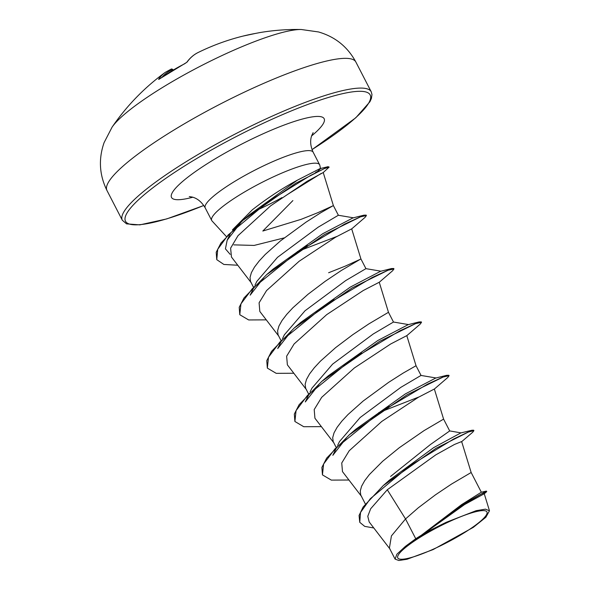 <?xml version="1.0" encoding="UTF-8"?>
<svg xmlns="http://www.w3.org/2000/svg" width="590" height="590" viewBox="0 0 590 590"><rect width="100%" height="100%" fill="white"/><g stroke="black" fill="none" stroke-linecap="round" stroke-linejoin="round"><path stroke-width="0.89" d="M159.123 79.237L159.897 78.706A1.187 0.435 54.7 0 0 159.861 78.75L158.562 79.303A223.743 76.833 -122.7 0 1 165.237 72.378A224.082 224.082 0 0 0 112.093 127.138L112.093 127.138A112.041 19.876 152.7 0 1 165.775 85.491A112.041 19.876 152.7 0 1 301.261 29.5A224.082 224.082 0 0 0 260.175 32.531A222.961 87.106 86.7 0 0 258.516 32.848A1.187 1.092 -102.3 0 0 258.472 32.856L258.472 32.856A1.187 1.092 -102.3 0 0 258.427 32.863M258.516 32.848L255.448 33.431A1.187 0.45 -100.2 0 1 255.463 33.431L243.006 36.093A224.082 224.082 0 0 0 211.456 46.477A163.696 20.857 -69 0 0 211.072 46.654M198.159 52.495A223.743 78.905 60.4 0 0 187.119 62.046A1.187 1.092 35.6 0 0 186.735 62.37L186.735 62.37C189.995 57.894 193.8 54.597 198.159 52.495A224.082 224.082 0 0 1 209.435 47.325A163.696 72.769 17.3 0 1 212.024 46.278A163.696 20.857 -69 0 0 211.456 46.477M187.119 62.046L184.604 63.801A222.961 201.802 -158.9 0 0 171.926 70.859A222.961 201.802 -158.9 0 0 159.861 78.75M461.933 534.186A50.157 8.894 -27.3 0 1 402.1 559.239A50.157 8.894 -27.3 0 1 422.765 535.668A50.157 8.894 -27.3 0 1 482.591 510.608A50.157 8.894 -27.3 0 1 461.933 534.186M232.431 229.879L252.35 209.797C267.366 198.1 282.352 188.24 297.308 180.223L319.905 168.659L320.54 168.688L316.535 172.295M320.54 168.688L319.81 165.259A60.733 10.775 152.7 0 0 319.632 164.765A60.733 10.775 152.7 0 0 241.952 193.52A60.733 10.775 152.7 0 0 211.699 220.468A60.733 10.775 152.7 0 0 212.002 220.903L226.221 236.398M292.883 200.585L262.823 231.029L301.055 219.362L317.818 212.695L332.524 206.006M415.744 538.736A54.221 9.617 -27.3 0 1 421.031 535.455A54.221 9.617 -27.3 0 1 421.297 535.292L461.55 504.664L481.329 492.222L471.152 472.501L451.549 484.043L435.427 494.855L418.303 507.784L405.529 518.949L415.744 538.736L405.33 546.436L396.893 554.202L395.094 559.106L398.862 560.5L407.093 559.246L433.104 549.585L473.342 527.342L485.858 517.283L489.449 510.815L485.496 509.148L476.16 510.675L446.453 522.216L424.439 533.139L421.297 535.292M365.328 503.934L360.748 495.01L360.254 491.05L361.589 486.234L364.694 480.68L369.399 474.544L382.711 461.21L399.253 447.751L423.989 430.656L443.592 419.114L449.698 430.943L430.405 444.55L390.573 476.447M337.605 445.465L339.486 441.563L360.158 417.514L400.809 387.365L421.002 375.439L436.231 377.998M335.99 447.095L333.195 441.622L332.694 437.662L334.036 432.846L337.133 427.293L341.839 421.157L347.938 414.6L363.189 401.008L388.677 382.327L403.258 373.028L416.039 365.726L421.039 375.424M310.052 392.077L311.933 388.168L332.605 364.126L373.271 333.969L393.486 322.037L388.486 312.339L387.829 312.678L368.883 323.881L352.761 334.692L335.636 347.621L320.377 361.213L314.286 367.769L309.58 373.905L306.483 379.459L305.141 384.274L305.642 388.235L308.437 393.707M282.492 338.69L284.373 334.788L305.052 310.738L345.718 280.575L365.933 268.649L360.925 258.951L360.269 259.29L341.322 270.493L325.201 281.305L308.076 294.233L292.824 307.825L286.733 314.382L282.027 320.518L278.923 326.071L277.588 330.887L278.082 334.847L280.884 340.319M254.939 285.302L256.82 281.401L277.492 257.351L318.143 227.202L338.336 215.276M253.324 286.932L250.529 281.459L250.027 277.499L251.369 272.683L254.467 267.13L259.172 260.994L265.271 254.438L280.523 240.845L306.011 222.165L320.591 212.865L333.372 205.563L338.372 215.262M360.077 259.394L345.371 266.083L328.615 272.75M471.152 472.501L461.646 441.549L454.521 444.44L435.863 454.809L387.291 489.759L370.653 508.787L367.784 516.294L369.148 521.84M484.213 493.771L464.581 504.546L424.026 533.581M395.086 559.114L389.4 548.088L391.421 535.912L405.529 518.949L387.291 489.759M284.24 237.881L254.128 245.425L233.832 244.865M461.365 441.925L472.73 432.204L473.91 430.663L473.682 430.221L472 430.235L460.79 432.935L433.702 447.611L389.282 480.267L383.271 485.577L363.145 506.987L359.074 515.468L359.745 522.305L364.701 526.369L373.809 527.976M472 430.235L435.914 448.363L383.271 485.577M484.154 493.867L486.669 491.662L486.403 491.094L462.715 504.428L421.4 535.196M473.91 430.663L468.202 432.079L453.651 438.99L409.659 465.864L370.306 498.727L360.519 512.481L359.745 522.305M486.757 491.544L480.894 494.302L465.613 503.204L424.439 533.139M333.372 205.563L323.231 172.538L307.235 181.233L270.677 205.792L237.999 235.69L230.609 248.147L231.457 257.019L251.443 283.038M297.404 251.583L336.831 236.479M360.925 258.951L351.684 228.854L335.622 237.18L299.152 261.245L266.562 290.56L259.091 302.81L259.821 311.454L278.996 336.425M379.237 282.249L363.219 290.546L326.683 314.647L294.086 343.985L286.637 356.213L287.374 364.841L306.549 389.813M416.039 365.726L406.798 335.629L390.742 343.955L354.295 367.998L321.675 397.336L314.205 409.571L314.927 418.229L334.11 443.201M378.684 412.69L418.907 396.981M443.592 419.114L434.351 389.017L418.31 397.328L381.774 421.437L349.206 450.753L341.743 462.995L342.48 471.617L361.663 496.588M315.156 173.003A60.733 10.775 152.7 0 0 316.233 171.889M336.971 446.777L332.834 455.325L346.455 437.898M352.835 431.865L355.836 429.21L405.396 393.884L435.678 378.065L446.586 375.336L448.85 375.277L449.079 375.719L447.722 377.526L434.255 389.142M309.418 393.39L305.281 401.938L318.902 384.51M325.274 378.485L328.283 375.823L377.836 340.496L408.125 324.677L419.033 321.948L421.297 321.889L421.525 322.332L420.169 324.139L406.702 335.762M281.865 340.002L277.72 348.55L291.342 331.123M297.721 325.097L300.723 322.442L350.276 287.116L380.565 271.289L391.48 268.561L393.737 268.502L393.965 268.944L392.608 270.751L379.141 282.374M254.312 286.615L250.167 295.162L263.789 277.735M270.168 271.702L273.177 269.047L322.73 233.721L353.012 217.902L363.919 215.173L366.183 215.114L366.412 215.556L365.055 217.363L351.588 228.986M230.159 254.349L225.424 248.847L227.18 240.167L240.425 223.131M246.428 217.408L249.4 214.76L297.308 180.223M348.933 480.024L331.322 480.113L322.45 474.884L321.882 467.45L326.646 458.135L349.376 434.742L407.093 394.769L446.586 375.336M389.061 406.414L386.693 407.358M321.38 426.636L303.762 426.725L294.897 421.489L294.329 414.055L299.086 404.747L321.816 381.361L379.532 341.381L419.033 321.948M361.5 353.026L359.133 353.971M293.827 373.249L276.209 373.337L267.344 368.108L266.769 360.674L271.533 351.36L294.263 327.974L351.987 287.986L391.48 268.561M333.947 299.639L331.58 300.583M266.267 319.861L248.656 319.95L239.783 314.721L239.216 307.287L243.98 297.972L266.709 274.586L324.419 234.606L363.919 215.173M307.427 245.588L305.067 246.517M237.77 265.242L223.868 264.453L216.766 259.659L216.206 252.269L220.918 243.073L242.969 220.299L295.796 183.225L328.047 166.675L329.154 167.095L323.158 172.612M322.45 474.884L323.608 464.028L335.017 448.791L379.333 412.852L427.418 384.201L442.994 377.047L449.079 375.719M386.922 407.801L384.665 408.686M294.897 421.489L296.062 410.633L307.471 395.403L351.78 359.457L399.858 330.813L415.441 323.659L421.525 322.332M359.362 354.413L357.112 355.298M267.344 368.108L268.502 357.245L279.911 342.016L324.227 306.07L372.305 277.425L387.888 270.272L393.965 268.944M331.809 301.025L329.552 301.91M239.783 314.721L240.949 303.857L252.358 288.628L296.667 252.69L344.744 224.038L360.328 216.884L366.412 215.556M305.296 246.967L303.046 247.837M216.766 259.659L217.725 249.297L228.146 234.968L268.148 201.655L310.642 175.378L324.102 168.696L329.154 167.095M321.226 173.423L288.185 194.044M405.33 546.436A53.904 9.565 -27.3 0 1 446.453 522.216M253.789 211.559A60.527 10.738 152.7 0 0 281.917 197.62M172.885 69.524L172.641 69.554A1.187 1.114 -111.8 0 0 171.262 69.052L173.209 70.07M159.315 79.097A1.187 1.099 -145.4 0 0 158.562 79.303M106.967 190.496L122.314 220.232A140.051 24.846 -27.3 0 1 192.082 158.076A140.051 24.846 -27.3 0 1 371.221 91.767L355.866 62.024A140.051 24.846 152.7 0 0 176.734 128.332A140.051 24.846 152.7 0 0 106.967 190.496C99.341 174.95 98.383 158.99 104.098 142.61L112.093 127.138M255.448 33.431A223.743 206.928 -95.7 0 0 243.006 36.093M203.756 205.475A137.677 24.426 -27.3 0 1 125.095 220.1A137.677 24.426 -27.3 0 1 194.081 160.111A137.677 24.426 -27.3 0 1 355.578 91.509A137.677 24.426 -27.3 0 1 312.007 149.602M211.699 220.468L205.217 207.909A60.733 10.775 -27.3 0 1 235.469 180.953A60.733 10.775 -27.3 0 1 313.15 152.198C310.377 146.01 309.92 140.413 311.786 135.412L313.128 132.639M192.834 197.222A85.867 15.229 -27.3 0 1 214.31 159.344A85.867 15.229 -27.3 0 1 305.539 118.236A85.867 15.229 -27.3 0 1 311.616 135.914M173.018 70.188L172.641 69.554A222.563 76.42 57.3 0 0 162.11 77.172M260.175 32.531L255.463 33.431M122.314 220.232L126.54 223.861L139.837 224.871L166.749 218.912L203.786 205.512M336.418 447.921L336.226 447.545M253.752 287.765L253.56 287.382M369.111 521.862L390.056 549.12M484.257 493.756L489.486 510.807M481.27 492.222L486.403 491.094M379.245 282.241L388.486 312.339M319.632 164.765L313.15 152.198M319.905 168.666L328.047 166.675M355.836 429.21L349.376 434.742M328.283 375.823L321.816 381.361M300.723 322.442L294.263 327.974M273.177 269.047L266.709 274.586M249.4 214.76L242.969 220.299M408.678 324.611L393.486 322.037M381.125 271.223L365.933 268.649M353.572 217.835L338.336 215.254M227.18 240.167L230.786 232.748M205.217 207.909C201.854 202.149 197.62 198.557 192.51 197.126L189.287 196.566M312.029 149.646L355.814 117.757L369.923 101.753L371.398 98.486L371.98 94.555L371.221 91.767M449.602 430.892L461.092 432.905M301.261 29.5L318.497 31.949C335.164 36.779 347.621 46.802 355.866 62.024M171.262 69.052L165.237 72.378M159.897 78.706L186.742 62.363"/></g></svg>
